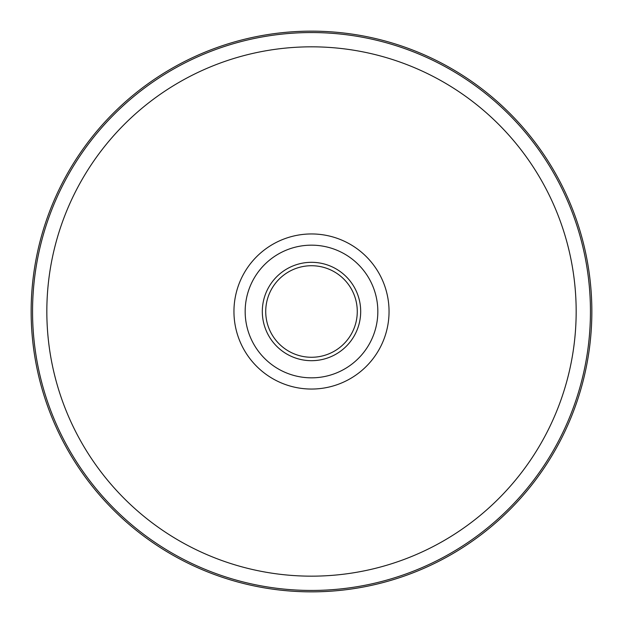 <?xml version="1.0" encoding="UTF-8"?>
<svg xmlns="http://www.w3.org/2000/svg" width="623" height="623" viewBox="0 0 623 623"><rect width="100%" height="100%" fill="white"/><g stroke="black" fill="none" stroke-linecap="round" stroke-linejoin="round"><path stroke-width="0.93" d="M311.5 245.166A66.334 66.334 0 0 1 368.948 344.667A66.334 66.334 0 0 1 254.052 344.667A66.334 66.334 0 0 1 311.5 245.166M311.5 31.15A280.35 280.35 0 0 1 554.291 451.675A280.35 280.35 0 0 1 68.709 451.675A280.35 280.35 0 0 1 311.5 31.15M311.5 265.725A45.775 45.775 0 0 1 351.138 334.387A45.775 45.775 0 0 1 271.862 334.387A45.775 45.775 0 0 1 311.5 265.725M274.307 338.18A45.775 45.775 0 0 1 274.307 284.82M348.693 284.82A45.775 45.775 0 0 1 348.693 338.18M311.5 262.314A49.186 49.186 0 0 1 354.098 336.093A49.186 49.186 0 0 1 268.902 336.093A49.186 49.186 0 0 1 311.5 262.314M311.5 233.952A77.548 77.548 0 0 1 378.659 350.274A77.548 77.548 0 0 1 244.341 350.274A77.548 77.548 0 0 1 311.5 233.952M311.5 46.826A264.674 264.674 0 0 1 540.709 443.833A264.674 264.674 0 0 1 82.291 443.833A264.674 264.674 0 0 1 311.5 46.826M311.5 32.552A278.948 278.948 0 0 1 553.076 450.974A278.948 278.948 0 0 1 69.924 450.974A278.948 278.948 0 0 1 311.5 32.552"/></g></svg>
